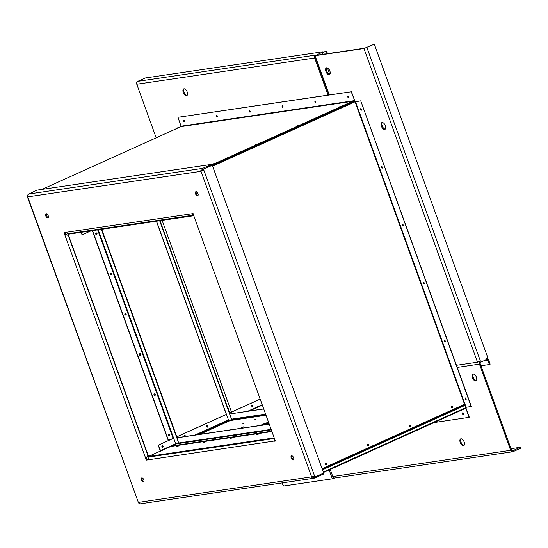 <?xml version="1.0" encoding="UTF-8"?>
<svg xmlns="http://www.w3.org/2000/svg" width="548" height="548" viewBox="0 0 548 548"><rect width="100%" height="100%" fill="white"/><g stroke="black" fill="none" stroke-linecap="round" stroke-linejoin="round"><path stroke-width="0.82" d="M335.088 477.931L332.348 478.801L283.474 486.008L282.001 482.918M330.225 469.465L332.78 476.52A2.26 1.911 81.6 0 0 334.869 477.959L512.743 451.744A2.26 1.911 81.6 0 0 513.175 451.614L520.6 448.264L520.258 447.319L512.832 450.668A1.247 1.055 -98.4 0 1 511.442 449.949L480.24 363.762A1.247 1.055 -98.4 0 1 480.788 362.16L486.46 359.598A1.247 1.055 -98.4 0 1 487.85 360.324L489.364 364.502L490.152 364.146L488.638 359.968A2.26 1.911 81.6 0 0 486.549 358.529A2.26 1.911 81.6 0 0 486.117 358.652L487.878 357.858L374.339 44.21L364.742 48.183L315.867 55.382L321.847 52.485L326.635 51.238L321.313 52.56L323.067 51.765L145.199 77.987L137.774 81.337A2.26 1.911 -98.4 0 0 136.774 84.241L156.173 137.815M328.081 95.126L177.908 117.327L351.227 91.776L328.081 95.126L314.648 58.02A2.26 1.911 -98.4 0 1 314.792 55.923M178.374 127.787L175.853 128.157L178.586 127.691M186.484 95.729A3.706 1.925 -114.3 0 0 186.758 95.647A3.706 1.925 -114.3 0 0 186.991 91.475A3.706 1.925 -114.3 0 0 183.703 88.886A3.706 1.925 -114.3 0 0 183.368 92.811A3.706 1.925 -114.3 0 0 186.484 95.729M315.155 100.942A0.843 0.438 -114.3 0 0 315.196 101.818A0.843 0.438 -114.3 0 0 315.826 102.421M282.35 105.778A0.843 0.438 -114.3 0 0 282.391 106.654A0.843 0.438 -114.3 0 0 283.015 107.257M249.539 110.614A0.843 0.438 -114.3 0 0 249.58 111.491A0.843 0.438 -114.3 0 0 250.203 112.093M216.727 115.45A0.843 0.438 -114.3 0 0 216.768 116.327A0.843 0.438 -114.3 0 0 217.398 116.93M183.916 120.286A0.843 0.438 -114.3 0 0 183.957 121.163A0.843 0.438 -114.3 0 0 184.587 121.766M434.023 422.577L469.314 417.316L466.108 408.445A0.61 0.514 81.6 0 0 465.697 408.061M323.313 472.02L465.636 407.733L464.683 404.794A1.952 1.014 65.7 0 0 464.546 404.314L464.992 404.171L466.129 407.315L471.369 406.479L456.457 365.283L477.5 362.187L480.452 361.214A2.26 1.911 81.6 0 0 479.452 364.119L510.654 450.305A2.26 1.911 81.6 0 0 512.743 451.744M464.567 404.308L464.889 405.178A2.226 1.158 65.7 0 1 465.101 406.267M473.198 374.079A3.706 1.925 -114.3 0 0 472.924 374.161A3.706 1.925 -114.3 0 0 472.698 378.332A3.706 1.925 -114.3 0 0 475.979 380.915A3.706 1.925 -114.3 0 0 476.315 376.997A3.706 1.925 -114.3 0 0 473.198 374.079M460.943 438.818A3.706 1.925 -114.3 0 0 460.669 438.893A3.706 1.925 -114.3 0 0 460.443 443.072A3.706 1.925 -114.3 0 0 463.724 445.654A3.706 1.925 -114.3 0 0 464.06 441.729A3.706 1.925 -114.3 0 0 460.943 438.818M462.635 412.87A0.843 0.438 -114.3 0 0 462.676 413.74A0.843 0.438 -114.3 0 0 463.307 414.35M465.451 397.978A0.843 0.438 -114.3 0 0 465.444 398.739A0.843 0.438 -114.3 0 0 466.122 399.458M456.457 365.283L360.728 100.846L355.036 101.791M137.774 81.337L315.641 55.122L315.079 55.738L363.954 48.532L374.339 44.21M351.439 91.68L354.652 100.551L351.227 91.776M325.923 71.528A3.706 1.925 -114.3 0 0 329.41 74.617A3.706 1.925 -114.3 0 0 329.643 70.445A3.706 1.925 -114.3 0 0 326.361 67.863A3.706 1.925 -114.3 0 0 325.923 71.528M381.429 126.28A3.706 1.925 -114.3 0 0 384.922 129.369A3.706 1.925 -114.3 0 0 385.148 125.197A3.706 1.925 -114.3 0 0 381.867 122.608A3.706 1.925 -114.3 0 0 381.429 126.28M347.966 96.106A0.843 0.438 -114.3 0 0 348.007 96.982A0.843 0.438 -114.3 0 0 348.638 97.585M444.51 340.123A0.843 0.438 -114.3 0 0 444.503 340.883A0.843 0.438 -114.3 0 0 445.182 341.603M423.563 282.268A0.843 0.438 -114.3 0 0 423.556 283.028A0.843 0.438 -114.3 0 0 424.234 283.748M402.622 224.413A0.843 0.438 -114.3 0 0 402.616 225.173A0.843 0.438 -114.3 0 0 403.294 225.892M381.675 166.558A0.843 0.438 -114.3 0 0 381.675 167.311A0.843 0.438 -114.3 0 0 382.346 168.037M360.735 108.696A0.843 0.438 -114.3 0 0 360.728 109.456A0.843 0.438 -114.3 0 0 361.406 110.182M360.515 109.552A0.843 0.438 -114.3 0 0 361.31 110.258A0.843 0.438 -114.3 0 0 361.365 109.305A0.843 0.438 -114.3 0 0 360.618 108.716A0.843 0.438 -114.3 0 0 360.515 109.552M381.463 167.407A0.843 0.438 -114.3 0 0 382.257 168.113A0.843 0.438 -114.3 0 0 382.305 167.161A0.843 0.438 -114.3 0 0 381.559 166.578A0.843 0.438 -114.3 0 0 381.463 167.407M402.403 225.262A0.843 0.438 -114.3 0 0 403.198 225.968A0.843 0.438 -114.3 0 0 403.253 225.016A0.843 0.438 -114.3 0 0 402.506 224.433A0.843 0.438 -114.3 0 0 402.403 225.262M423.351 283.124A0.843 0.438 -114.3 0 0 424.145 283.823A0.843 0.438 -114.3 0 0 424.193 282.878A0.843 0.438 -114.3 0 0 423.446 282.289A0.843 0.438 -114.3 0 0 423.351 283.124M444.291 340.979A0.843 0.438 -114.3 0 0 445.086 341.678A0.843 0.438 -114.3 0 0 445.14 340.733A0.843 0.438 -114.3 0 0 444.394 340.144A0.843 0.438 -114.3 0 0 444.291 340.979M465.238 398.834A0.843 0.438 -114.3 0 0 466.026 399.533A0.843 0.438 -114.3 0 0 466.081 398.588A0.843 0.438 -114.3 0 0 465.334 397.999A0.843 0.438 -114.3 0 0 465.238 398.834M471.157 406.575L360.728 100.846M354.44 100.647L352.659 100.907L352.508 101.339A1.952 1.014 65.7 0 1 352.796 101.366L354.522 101.305L355.049 101.825L360.522 100.942M184.429 121.862A0.843 0.438 -114.3 0 0 184.491 121.841A0.843 0.438 -114.3 0 0 184.546 120.896A0.843 0.438 -114.3 0 0 183.799 120.307A0.843 0.438 -114.3 0 0 183.724 121.197A0.843 0.438 -114.3 0 0 184.429 121.862M217.241 117.025A0.843 0.438 -114.3 0 0 217.303 117.005A0.843 0.438 -114.3 0 0 217.357 116.06A0.843 0.438 -114.3 0 0 216.611 115.47A0.843 0.438 -114.3 0 0 216.535 116.361A0.843 0.438 -114.3 0 0 217.241 117.025M250.052 112.189A0.843 0.438 -114.3 0 0 250.114 112.169A0.843 0.438 -114.3 0 0 250.169 111.223A0.843 0.438 -114.3 0 0 249.422 110.634A0.843 0.438 -114.3 0 0 249.34 111.525A0.843 0.438 -114.3 0 0 250.052 112.189M282.864 107.353A0.843 0.438 -114.3 0 0 282.926 107.333A0.843 0.438 -114.3 0 0 282.974 106.387A0.843 0.438 -114.3 0 0 282.227 105.798A0.843 0.438 -114.3 0 0 282.151 106.689A0.843 0.438 -114.3 0 0 282.864 107.353M315.675 102.517A0.843 0.438 -114.3 0 0 315.737 102.497A0.843 0.438 -114.3 0 0 315.785 101.551A0.843 0.438 -114.3 0 0 315.038 100.962A0.843 0.438 -114.3 0 0 314.963 101.853A0.843 0.438 -114.3 0 0 315.675 102.517M348.48 97.681A0.843 0.438 -114.3 0 0 348.542 97.66A0.843 0.438 -114.3 0 0 348.596 96.715A0.843 0.438 -114.3 0 0 347.85 96.126A0.843 0.438 -114.3 0 0 347.775 97.017A0.843 0.438 -114.3 0 0 348.48 97.681M352.885 100.873A0.61 0.514 -98.4 0 1 352.83 101.373M180.881 126.663L181.114 126.191L177.908 117.327M175.853 128.157L176.093 128.821M462.581 412.87A0.843 0.438 -114.3 0 0 462.519 412.891A0.843 0.438 -114.3 0 0 462.464 413.836A0.843 0.438 -114.3 0 0 463.211 414.425A0.843 0.438 -114.3 0 0 463.286 413.535A0.843 0.438 -114.3 0 0 462.581 412.87M465.636 407.733L469.109 417.405M473.356 374.065A3.706 1.925 -114.3 0 0 473.486 377.976A3.706 1.925 -114.3 0 0 476.335 380.655M461.101 438.804A3.706 1.925 -114.3 0 0 461.231 442.716A3.706 1.925 -114.3 0 0 464.081 445.387M184.142 88.797A3.706 1.925 -114.3 0 0 184.265 92.708A3.706 1.925 -114.3 0 0 187.115 95.386M326.793 67.767A3.706 1.925 -114.3 0 0 326.711 71.172A3.706 1.925 -114.3 0 0 329.766 74.357L327.43 67.911M382.299 122.519A3.706 1.925 -114.3 0 0 382.216 125.924A3.706 1.925 -114.3 0 0 385.271 129.102M312.456 476.63A1.212 1.028 81.6 0 0 313.744 477.185L313.271 477.253M275.295 440.893L146.35 460.108L147.131 459.751L146.659 458.416L145.871 458.772L64.486 233.941L65.267 233.592L64.959 232.722M198.02 195.465A2.24 1.165 65.7 0 1 196.369 193.567A2.24 1.165 65.7 0 1 196.307 191.67M48.231 217.542A2.24 1.165 65.7 0 1 46.587 215.645A2.24 1.165 65.7 0 1 46.518 213.747M293.632 459.594A2.24 1.165 65.7 0 1 291.981 457.69A2.24 1.165 65.7 0 1 291.92 455.799M143.843 481.671A2.24 1.165 65.7 0 1 142.199 479.774A2.24 1.165 65.7 0 1 142.131 477.877M510.983 448.682L520.258 447.319M27.674 196.581L27.763 196.862A2.226 1.877 -98.4 0 1 28.743 194.006L201.993 168.469L202.335 169.414A1.212 1.028 81.6 0 0 201.801 170.969L203.924 170.373L314.511 475.876L311.606 476.835A2.226 1.877 81.6 0 0 313.661 478.253A2.226 1.877 81.6 0 0 314.086 478.13L313.744 477.185L314.388 477.089L314.73 478.034L314.086 478.13M464.834 405.513L322.512 469.8M465.567 408.329L323.491 472.499L465.567 408.329M452.244 406.246L452.586 407.185M410.26 425.214L410.603 426.145M368.277 444.175L368.612 445.113M326.293 463.142L326.629 464.081M353.268 101.496L211.946 165.332M313.661 478.253L140.404 503.79A2.226 1.877 -98.4 0 1 138.349 502.372L27.4 196.842M274.582 439.482L275.397 440.845M65.267 233.592L67.322 235.092L64.486 233.941L64 232.612L193.012 213.597L275.363 441.085L274.61 441.202L274.247 438.544M193.04 213.35L193.197 214.097M146.994 456.922L146.659 458.416M146.35 460.108L145.871 458.772L147.933 455.395M195.581 193.924A2.24 1.165 65.7 0 1 195.848 191.704A2.24 1.165 65.7 0 1 197.828 193.266A2.24 1.165 65.7 0 1 197.691 195.787A2.24 1.165 65.7 0 1 195.581 193.924M45.799 216.001A2.24 1.165 65.7 0 1 46.059 213.782A2.24 1.165 65.7 0 1 48.046 215.343A2.24 1.165 65.7 0 1 47.902 217.871A2.24 1.165 65.7 0 1 45.799 216.001M291.194 458.046A2.24 1.165 65.7 0 1 291.461 455.833A2.24 1.165 65.7 0 1 293.44 457.395A2.24 1.165 65.7 0 1 293.303 459.916A2.24 1.165 65.7 0 1 291.194 458.046M141.411 480.123A2.24 1.165 65.7 0 1 141.672 477.911A2.24 1.165 65.7 0 1 143.658 479.473A2.24 1.165 65.7 0 1 143.521 481.993A2.24 1.165 65.7 0 1 141.411 480.123M202.335 169.414L202.979 169.318L203.383 170.449M28.201 194.389L36.86 190.142L211.398 164.414L211.74 165.359L202.979 169.318L212.275 165.284L203.514 169.243L203.924 170.373L201.801 170.969M203.514 169.243L202.979 169.318L202.637 168.373L201.993 168.469A2.226 1.877 81.6 0 0 201.013 171.325L27.763 196.862L138.349 502.372L311.606 476.835L201.013 171.325M314.025 476.089L314.388 477.089L314.922 477.013L323.69 473.054L212.275 165.284M327.512 53.67L326.635 51.238M325.813 464.594A0.843 0.712 81.6 0 0 326.759 463.629A0.843 0.712 81.6 0 0 325.368 463.704A0.843 0.712 81.6 0 0 325.813 464.594M367.797 445.627A0.843 0.712 81.6 0 0 368.749 444.661A0.843 0.712 81.6 0 0 367.352 444.736A0.843 0.712 81.6 0 0 367.797 445.627M409.781 426.659A0.843 0.712 81.6 0 0 410.733 425.693A0.843 0.712 81.6 0 0 409.335 425.769A0.843 0.712 81.6 0 0 409.781 426.659M451.771 407.698A0.843 0.712 81.6 0 0 452.716 406.732A0.843 0.712 81.6 0 0 451.319 406.808A0.843 0.712 81.6 0 0 451.771 407.698M213.35 163.845L214.289 163.393L213.35 163.845M255.334 144.877L256.279 144.432L255.334 144.877M297.324 125.917L298.263 125.465L297.324 125.917M339.308 106.949L340.246 106.497L339.308 106.949M323.204 473.267L323.491 474.075L314.73 478.034M147.111 459.991L149.433 456.936L150.81 456.484M274.884 439.756L193.492 214.926M192.259 213.706L193.396 215.2L193.054 214.254M67.952 233.749L193.423 215.165M68.582 233.592L64.76 232.496M67.322 235.092L68.288 235.38M480.959 365.742L489.364 364.502M28.099 194.102L28.743 194.006M202.637 168.373L211.398 164.414M326.642 53.793L325.848 51.594M314.511 475.876L314.922 477.013M326.129 464.67A0.843 0.712 81.6 0 0 325.882 463.005M368.112 445.702A0.843 0.712 81.6 0 0 367.866 444.044M410.096 426.734A0.843 0.712 81.6 0 0 409.856 425.077M452.079 407.774A0.843 0.712 81.6 0 0 451.84 406.116M193.389 215.378L67.753 233.9L148.453 456.833L274.014 438.325M160.386 451.066L148.535 456.422L68.103 234.243L193.451 215.768M148.535 456.422L273.877 437.948M67.753 233.9L68.144 233.722M154.536 395.546A0.843 0.712 81.6 0 0 154.303 393.957M110.826 274.801A0.843 0.712 81.6 0 0 110.593 273.212M139.966 355.303A0.843 0.712 81.6 0 0 139.733 353.713M169.106 435.797A0.843 0.712 81.6 0 0 168.873 434.208M96.256 234.558A0.843 0.712 81.6 0 0 96.023 232.969M125.396 315.052A0.843 0.712 81.6 0 0 125.163 313.463M207.076 427.166A0.843 0.712 81.6 0 0 206.843 425.577M162.468 447.319A0.843 0.712 81.6 0 0 162.235 445.73M251.69 407.013A0.843 0.712 81.6 0 0 251.45 405.431M185.156 436.523A0.843 0.712 81.6 0 0 184.539 435.653M228.249 420.419L196.177 434.9M173.648 438.201L158.201 445.182L160.201 450.709A0.808 0.418 -114.3 0 0 160.468 451.168M259.868 399.252L229.605 412.925M226.447 414.35L176.805 436.777M92.338 230.674L168.27 440.448L173.634 438.153L175.73 443.935M81.364 232.29L82.049 234.818L81.145 232.318M158.201 445.182L160.769 451.025L159.29 451.566M203.267 442.476L205.569 441.825L203.267 442.476M256.765 434.591L259.067 433.941L256.765 434.591M230.016 438.537L232.318 437.879L230.016 438.537M178.182 446.175L175.874 446.832L178.182 446.175M271.445 431.235L170.777 446.072L170.914 446.449L271.582 431.612M228.084 420.117A0.808 0.418 65.7 0 0 228.763 420.754L265.684 415.309M169.914 248.045A0.843 0.712 81.6 0 0 169.476 246.819M213.624 368.79A0.843 0.712 81.6 0 0 213.179 367.564M184.484 288.289A0.843 0.712 81.6 0 0 184.046 287.063M228.194 409.034A0.843 0.712 81.6 0 0 227.749 407.808M199.054 328.54A0.843 0.712 81.6 0 0 198.609 327.314M153.974 395.019A0.843 0.712 81.6 0 0 155.337 394.615A0.843 0.712 81.6 0 0 154.509 393.889A0.843 0.712 81.6 0 0 153.974 395.019M110.271 274.274A0.843 0.712 81.6 0 0 111.628 273.877A0.843 0.712 81.6 0 0 110.799 273.144A0.843 0.712 81.6 0 0 110.271 274.274M139.404 354.768A0.843 0.712 81.6 0 0 140.768 354.371A0.843 0.712 81.6 0 0 139.939 353.638A0.843 0.712 81.6 0 0 139.404 354.768M168.921 434.18A0.843 0.712 81.6 0 0 169.325 435.804A0.843 0.712 81.6 0 0 169.079 434.132A0.843 0.712 81.6 0 0 168.921 434.18M95.701 234.023A0.843 0.712 81.6 0 0 97.058 233.626A0.843 0.712 81.6 0 0 96.229 232.9A0.843 0.712 81.6 0 0 95.701 234.023M124.841 314.525A0.843 0.712 81.6 0 0 126.198 314.12A0.843 0.712 81.6 0 0 125.369 313.394A0.843 0.712 81.6 0 0 124.841 314.525M206.891 425.556A0.843 0.712 81.6 0 0 207.295 427.173A0.843 0.712 81.6 0 0 207.055 425.508A0.843 0.712 81.6 0 0 206.891 425.556M162.283 445.709A0.843 0.712 81.6 0 0 162.688 447.326A0.843 0.712 81.6 0 0 162.441 445.661A0.843 0.712 81.6 0 0 162.283 445.709M251.498 405.404A0.843 0.712 81.6 0 0 251.909 407.027A0.843 0.712 81.6 0 0 251.662 405.356A0.843 0.712 81.6 0 0 251.498 405.404M185.587 436.461A0.843 0.712 81.6 0 0 184.587 435.633A0.843 0.712 81.6 0 0 184.196 436.667M195.074 441.791L193.834 442.14L195.074 441.791M236.298 435.509L234.852 436.098L236.298 435.509M175.463 444.681L174.223 445.031L175.463 444.681M256.807 432.488L255.354 433.071L256.807 432.488M215.789 438.537L214.343 439.119L215.789 438.537M265.547 414.932L228.626 420.378L228.276 420.028L194.951 435.085M259.889 399.307L229.626 412.98M226.468 414.404L176.826 436.831M173.668 438.256L158.413 445.147M92.55 230.639L168.489 440.414M82.269 234.791L90.92 230.879M229.564 412.822L231.462 411.966L162.112 220.385M159.667 220.748L231.708 419.754L228.571 420.22L226.393 414.206M170.777 446.072L175.394 443.983L178.573 443.517L177.196 437.701L268.897 424.186M232.448 419.617A0.808 0.685 -98.4 0 1 231.544 419.151L229.681 413.993L263.403 409.02M177.148 437.722L101.702 229.29M178.771 443.222L101.353 229.345M160.016 220.693L229.948 413.87M268.924 424.275L176.881 437.838M229.681 413.993L263.369 408.931M256.039 419.343L254.799 419.7L256.039 419.343M268.575 423.303A5.055 0.637 160.1 0 1 267.986 423.583A5.055 0.637 160.1 0 1 265.006 424.755M260.786 425.378A5.055 0.637 160.1 0 1 268.246 422.405M240.908 427.947L243.6 426.858L240.908 427.947M244.086 423.111L242.846 423.467L244.086 423.111M261.773 425.234A5.055 0.637 160.1 0 1 268.383 422.782M282.336 482.87L283.474 486.008M329.149 469.951L332.348 478.801M314.648 58.02L136.774 84.241M332.78 476.52L510.654 450.305M457.217 367.393L479.452 364.119M477.5 362.187L363.954 48.532M329.273 94.948L315.079 55.738M203.212 169.976L201.726 170.647M480.452 361.214L366.907 47.566M464.992 404.171L355.488 101.681M352.659 100.907L181.114 126.191M464.718 408.712L465.896 408.541M512.346 450.744L512.832 450.668M322.539 54.403L321.847 52.485M322.101 468.663L464.546 404.314L355.049 101.825L212.597 166.174M211.603 164.989L352.508 101.339L180.963 126.622L42.038 189.382L180.922 126.636M464.683 404.794L322.265 469.122M352.796 101.366L211.651 165.119M212.364 165.523L354.522 101.305M483.405 360.981L487.85 360.324M324.272 54.142L323.478 51.944M149.433 456.936L274.096 438.564M68.247 235.359L147.919 455.443M170.914 446.442L160.769 451.025M262.047 405.28L249.402 410.986M229.174 420.131L228.626 420.378M156.529 221.207L226.434 414.309M175.675 443.791L160.42 450.682M173.106 438.332L97.654 229.886M261.896 404.842L247.751 411.233M270.965 429.899L178.573 443.517M231.544 419.151L265.273 414.178M173.634 438.153L98.215 229.804M270.794 429.433L178.751 442.996M230.304 420.522L199.595 434.4M228.687 420.754L197.938 434.639M328.937 95.003L314.716 55.711M226.297 414.295L156.406 221.228M265.485 414.774L232.29 419.665"/></g></svg>
